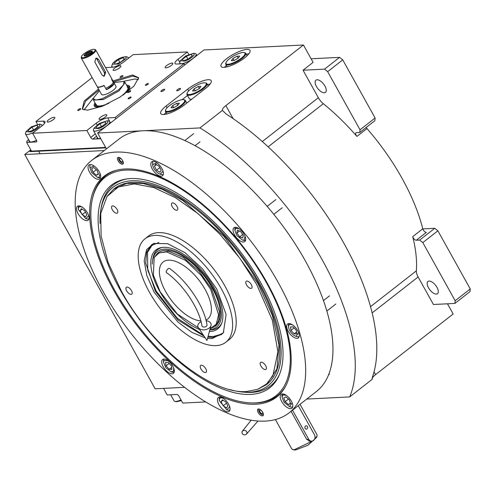 <?xml version="1.0" encoding="UTF-8"?>
<svg xmlns="http://www.w3.org/2000/svg" width="495" height="495" viewBox="0 0 495 495"><rect width="100%" height="100%" fill="white"/><g stroke="black" fill="none" stroke-linecap="round" stroke-linejoin="round"><path stroke-width="0.74" d="M30.77 149.818L24.75 154.52L155.152 388.804L184.604 387.331M306.752 399.063L349.68 396.916A191.249 90.232 -128 0 0 199.961 127.927L97.633 133.044L106.444 148.871M104.303 150.548L24.75 154.52M311.101 58.781L339.601 57.358L342.75 59.876L375.105 118.008L374.857 120.7L359.778 132.487L356.419 132.654A3.1 1.46 52 0 0 355.961 132.815A3.1 1.46 52 0 0 356.932 136.422A142.665 67.308 -128 0 0 323.328 103.709A10.339 4.876 -128 0 1 318.353 97.732L303.039 70.216L313.094 62.358L303.435 45.002L203.928 49.976L97.633 133.044M366.213 127.456A3.1 1.46 -128 0 0 366.987 128.564A142.665 67.308 52 0 1 422.767 228.777A3.1 1.46 -128 0 0 426.362 232.39L416.307 240.248A3.1 1.46 52 0 1 412.712 236.635A142.665 67.308 -128 0 1 416.357 270.845A10.339 4.876 -128 0 0 418.12 276.977L433.434 304.499L454.917 303.423L455.165 300.737L422.81 242.6L419.661 240.081L416.307 240.248M374.034 371.832L375.581 374.61L453.154 313.997L447.474 303.794M375.581 374.61A10.339 2.871 -29.1 0 0 372.19 379.325L349.68 396.916M222.515 110.416L225.968 113.881A191.249 90.232 -128 0 1 372.426 377.004L372.178 379.3M303.435 45.002L225.862 105.621A10.339 2.871 150.9 0 0 222.472 110.335L199.961 127.927M187.685 89.137L166.134 105.98A16.539 4.597 -29.1 0 0 160.726 113.572A16.539 4.597 -29.1 0 0 184.227 105.07L205.772 88.234A16.539 4.597 -29.1 0 0 211.179 80.642A16.539 4.597 -29.1 0 0 187.685 89.137L188.657 90.888M247.005 49.401A16.539 4.597 -29.1 0 0 229.68 56.535A16.539 4.597 -29.1 0 0 221.061 66.423A16.539 4.597 -29.1 0 0 224.018 67.363A16.539 4.597 -29.1 0 0 241.343 60.223A16.539 4.597 -29.1 0 0 249.963 50.335A16.539 4.597 -29.1 0 0 247.005 49.401M177.13 90.771A2.172 0.606 150.9 0 1 176.74 90.647A2.172 0.606 150.9 0 1 177.872 89.348A2.172 0.606 150.9 0 1 180.143 88.413A2.172 0.606 150.9 0 1 180.533 88.537A2.172 0.606 150.9 0 1 179.4 89.836A2.172 0.606 150.9 0 1 177.13 90.771M161.296 91.563A2.172 0.606 150.9 0 1 160.912 91.439A2.172 0.606 150.9 0 1 162.038 90.14A2.172 0.606 150.9 0 1 164.315 89.205A2.172 0.606 150.9 0 1 164.705 89.329A2.172 0.606 150.9 0 1 163.573 90.628A2.172 0.606 150.9 0 1 161.296 91.563M303.039 70.216L324.522 69.139L339.601 57.358M422.798 228.894L434.746 228.294L419.661 240.081M434.746 228.294L437.889 230.812L470.25 288.95L470.003 291.635L454.917 303.423M187.506 95.504L182.16 99.681M210.097 84.088A16.539 4.597 -29.1 0 0 207.454 84.577M166.035 112.476A16.539 4.597 -29.1 0 0 164.222 114.463M224.557 67.32A16.539 4.597 150.9 0 1 226.37 65.334M246.238 54.271A16.539 4.597 150.9 0 1 248.88 53.782M324.318 92.788A7.753 3.657 -128 0 0 325.469 92.386A7.753 3.657 -128 0 0 324.299 85.029A7.753 3.657 -128 0 0 317.072 79.769A7.753 3.657 -128 0 0 315.921 80.171A7.753 3.657 -128 0 0 317.085 87.528A7.753 3.657 -128 0 0 324.318 92.788M359.778 132.487L360.026 129.795L327.665 71.657L324.522 69.139M342.75 59.876L327.665 71.657M375.105 118.008L360.026 129.795M436.361 294.098A7.753 3.657 -128 0 0 437.512 293.696A7.753 3.657 -128 0 0 436.349 286.339A7.753 3.657 -128 0 0 429.115 281.08A7.753 3.657 -128 0 0 427.965 281.476A7.753 3.657 -128 0 0 429.134 288.839A7.753 3.657 -128 0 0 436.361 294.098M437.889 230.812L422.81 242.6M470.25 288.95L455.165 300.737M255.89 404.217A140.128 66.113 52 0 1 113.794 290.435A140.128 66.113 52 0 1 115.948 170.379A140.128 66.113 52 0 1 124.963 168.987A140.128 66.113 52 0 1 247.791 252.852A140.128 66.113 52 0 1 285.2 386.972A140.128 66.113 52 0 1 255.89 404.217M285.547 386.348A139.559 65.847 52 0 1 277.441 395.728A139.559 65.847 52 0 1 256.707 402.905A139.559 65.847 52 0 1 252.629 402.942M289.092 412.861L316.385 391.539A160.238 75.599 -128 0 0 292.279 239.481A160.238 75.599 -128 0 0 142.863 130.779A160.238 75.599 -128 0 0 119.06 139.015L91.767 160.343A160.238 75.599 -128 0 0 115.873 312.401A160.238 75.599 -128 0 0 265.289 421.096A160.238 75.599 -128 0 0 289.092 412.861A160.238 75.599 -128 0 0 264.986 260.809A160.238 75.599 -128 0 0 115.57 152.107A160.238 75.599 -128 0 0 91.767 160.343M262.393 415.893A4.133 1.949 52 0 1 258.532 413.09A4.133 1.949 52 0 1 257.914 409.167A4.133 1.949 52 0 1 258.526 408.95A4.133 1.949 52 0 1 262.381 411.76A4.133 1.949 52 0 1 263.006 415.682A4.133 1.949 52 0 1 262.393 415.893M122.333 164.253A4.133 1.949 52 0 1 118.478 161.45A4.133 1.949 52 0 1 117.853 157.528A4.133 1.949 52 0 1 118.466 157.317A4.133 1.949 52 0 1 122.321 160.12A4.133 1.949 52 0 1 122.946 164.043A4.133 1.949 52 0 1 122.333 164.253M290.602 408.653A8.786 4.146 -128 0 0 291.908 408.202A8.786 4.146 -128 0 0 290.59 399.861A8.786 4.146 -128 0 0 282.391 393.902A8.786 4.146 -128 0 0 281.086 394.354A8.786 4.146 -128 0 0 282.41 402.689A8.786 4.146 -128 0 0 290.602 408.653M297.068 338.345A8.786 4.146 -128 0 0 298.374 337.893A8.786 4.146 -128 0 0 297.056 329.552A8.786 4.146 -128 0 0 288.857 323.594A8.786 4.146 -128 0 0 287.552 324.046A8.786 4.146 -128 0 0 288.876 332.38A8.786 4.146 -128 0 0 297.068 338.345M243.472 242.043A8.786 4.146 -128 0 0 244.778 241.591A8.786 4.146 -128 0 0 243.453 233.256A8.786 4.146 -128 0 0 235.261 227.292A8.786 4.146 -128 0 0 233.956 227.743A8.786 4.146 -128 0 0 235.28 236.084A8.786 4.146 -128 0 0 243.472 242.043M161.209 176.171A8.786 4.146 -128 0 0 162.515 175.719A8.786 4.146 -128 0 0 161.191 167.378A8.786 4.146 -128 0 0 152.998 161.419A8.786 4.146 -128 0 0 151.693 161.871A8.786 4.146 -128 0 0 153.011 170.212A8.786 4.146 -128 0 0 161.209 176.171M98.462 179.308A8.786 4.146 -128 0 0 99.767 178.856A8.786 4.146 -128 0 0 98.449 170.515A8.786 4.146 -128 0 0 90.251 164.557A8.786 4.146 -128 0 0 88.945 165.008A8.786 4.146 -128 0 0 90.269 173.343A8.786 4.146 -128 0 0 98.462 179.308M86.866 220.64A8.786 4.146 -128 0 0 88.172 220.188A8.786 4.146 -128 0 0 86.848 211.848A8.786 4.146 -128 0 0 78.656 205.889A8.786 4.146 -128 0 0 77.35 206.341A8.786 4.146 -128 0 0 78.674 214.675A8.786 4.146 -128 0 0 86.866 220.64M172.13 373.824A8.786 4.146 -128 0 0 173.436 373.372A8.786 4.146 -128 0 0 172.112 365.032A8.786 4.146 -128 0 0 163.919 359.073A8.786 4.146 -128 0 0 162.614 359.525A8.786 4.146 -128 0 0 163.938 367.865A8.786 4.146 -128 0 0 172.13 373.824M227.861 411.791A8.786 4.146 -128 0 0 229.166 411.339A8.786 4.146 -128 0 0 227.842 402.998A8.786 4.146 -128 0 0 219.65 397.039A8.786 4.146 -128 0 0 218.345 397.491A8.786 4.146 -128 0 0 219.669 405.826A8.786 4.146 -128 0 0 227.861 411.791M92.577 198.124A139.559 65.847 52 0 1 105.571 175.793A139.559 65.847 52 0 1 116.641 170.2M114.741 290.28A138.668 65.42 -128 0 0 255.352 402.881A138.668 65.42 -128 0 0 255.853 402.856A138.668 65.42 -128 0 0 266.192 282.317A138.668 65.42 -128 0 0 125.792 170.101A138.668 65.42 -128 0 0 93.444 195.018A138.668 65.42 -128 0 0 114.741 290.28M255.853 402.856L257.351 402.763A139.559 65.847 -128 0 0 277.509 395.672M130.507 178.571A128.576 60.662 -128 0 0 125.835 179.066A128.576 60.662 -128 0 0 122.358 293.696A128.576 60.662 -128 0 0 250.637 394.41A128.576 60.662 52 0 0 279.161 375.278A128.576 60.662 52 0 0 241.053 252.629A128.576 60.662 52 0 0 130.507 178.571M279.557 374.325A127.562 60.18 52 0 1 251.677 392.38A127.562 60.18 52 0 1 244.685 392.219L242.494 392.021A125.916 59.406 -128 0 0 249.4 392.176A125.916 59.406 52 0 0 259.436 283.047A125.916 59.406 52 0 0 131.75 180.805A125.916 59.406 -128 0 0 100.726 210.598A125.916 59.406 -128 0 0 100.064 223.48M229.822 389.54A125.916 59.406 -128 0 0 242.494 392.021M100.726 210.598L101.06 208.426A127.562 60.18 52 0 1 126.856 178.912M113.683 189.133L114.19 188.744A124.053 58.528 -128 0 1 132.617 182.364A124.053 58.528 52 0 1 248.292 266.52A124.053 58.528 52 0 1 266.96 384.244L276.934 368.818L279.001 345.065L272.448 315.674L257.914 283.493L224.074 236.443L182.773 200.463L162.143 189.238L143.067 183.447L126.615 183.416L113.683 189.133L107.198 196.261M105.645 175.737A139.559 65.847 -128 0 0 93.889 193.588L93.444 195.018M246.751 391.502L257.747 389.293L266.483 384.015L272.875 375.816L277.918 351.747L272.269 319.98L256.608 284.347L239.889 258.334L219.904 234.222L197.926 213.549L175.366 197.647L153.691 187.549L134.287 183.899L118.398 186.937L107.056 196.459L100.733 213.444L101.116 236.084L108.17 262.635L121.374 291.103C151.309 346.605 211.421 394.738 246.751 391.502M257.827 389.262L266.452 384.634M205.221 337.918L191.992 332.423L177.99 322.084L154.081 292.099L146.823 275.591L144.206 260.877L146.545 249.728L153.555 243.484L167.601 243.676L184.988 252.667L202.455 268.773L216.723 288.969L226.11 314.455L223.356 332.813L212.157 338.605L207.535 338.357M223.752 332.213L221.488 334.49L213.042 337.417L207.881 337.076M204.058 336.179L177.965 319.962L155.387 291.246L145.722 263.024L146.668 252.141L151.47 244.889L154.217 243.249M149.502 292.328A65.643 30.968 52 0 1 144.979 238.807A65.643 30.968 52 0 1 221.302 288.74A65.643 30.968 -128 0 1 225.819 342.255A65.643 30.968 -128 0 1 149.502 292.328M144.979 238.807L148.574 236.004A65.643 30.968 52 0 1 224.891 285.931A65.643 30.968 -128 0 1 229.414 339.452L225.819 342.255M205.765 368.756A4.393 2.073 -128 0 0 200.661 365.415A4.393 2.073 -128 0 0 200.964 368.998A4.393 2.073 -128 0 0 206.069 372.339A4.393 2.073 -128 0 0 205.765 368.756M265.697 365.762A4.393 2.073 -128 0 0 260.587 362.42A4.393 2.073 -128 0 0 260.89 366.003A4.393 2.073 -128 0 0 265.994 369.344A4.393 2.073 -128 0 0 265.697 365.762M251.324 284.613A4.393 2.073 -128 0 0 246.213 281.271A4.393 2.073 -128 0 0 246.516 284.854A4.393 2.073 -128 0 0 251.627 288.195A4.393 2.073 -128 0 0 251.324 284.613M177.024 206.452A4.393 2.073 -128 0 0 171.913 203.111A4.393 2.073 -128 0 0 172.217 206.693A4.393 2.073 -128 0 0 177.328 210.035A4.393 2.073 -128 0 0 177.024 206.452M117.098 209.447A4.393 2.073 -128 0 0 111.988 206.106A4.393 2.073 -128 0 0 112.291 209.688A4.393 2.073 -128 0 0 117.395 213.029A4.393 2.073 -128 0 0 117.098 209.447M131.466 290.602A4.393 2.073 -128 0 0 126.361 287.261A4.393 2.073 -128 0 0 126.664 290.843A4.393 2.073 -128 0 0 131.769 294.185A4.393 2.073 -128 0 0 131.466 290.602M223.771 398.636C220.702 397.089 219.217 397.788 219.316 400.74L226.797 409.792L229.631 406.964L229.426 406.005M219.829 397.033A8.273 3.904 -128 0 0 219.248 399.069L219.316 400.74M226.797 409.792L227.849 410.083A8.273 3.904 -128 0 0 229.971 410.009M226.58 407.861L227.879 405.906L225.769 401.897L222.373 399.842L221.073 401.798L223.177 405.807L226.58 407.861M223.177 405.807L226.475 403.233M221.073 401.798L223.047 400.251M286.327 395.387L283.072 394.824L282.014 397.021L284.068 402.2L289.544 406.655L292.168 402.868M282.571 393.896A8.273 3.904 -128 0 0 281.989 395.932L282.014 397.021M289.544 406.655L290.59 406.946A8.273 3.904 -128 0 0 292.712 406.871M290.627 403.592L289.29 399.737L285.887 396.86L283.808 397.838L285.139 401.699L288.548 404.576L290.627 403.592M288.548 404.576L290.447 403.085M285.139 401.699L288.505 399.069M292.978 325.19C289.909 323.643 288.43 324.343 288.529 327.288C289.278 330.635 291.233 333.413 294.389 335.622L296.01 336.346L298.634 332.553M296.01 336.346L297.056 336.637A8.273 3.904 -128 0 0 299.178 336.563M289.037 323.588A8.273 3.904 -128 0 0 288.455 325.623L288.529 327.288M296.394 330.462L293.219 326.96L290.503 326.904L290.967 330.344L294.148 333.847L296.864 333.908L296.394 330.462M294.148 333.847L296.598 331.935M290.967 330.344L294.079 327.913M239.196 228.783L235.936 228.214L234.884 230.416L236.938 235.595L242.408 240.05L244.233 240.001L245.037 236.257M242.408 240.05L243.46 240.335A8.273 3.904 -128 0 0 245.539 240.279A8.273 3.904 -128 0 0 245.576 240.261M235.441 227.292A8.273 3.904 -128 0 0 234.859 229.327L234.884 230.416M240.514 231.314L237.346 230.218L236.919 233.015L239.654 236.901L242.822 237.996L243.249 235.205L240.514 231.314M239.654 236.901L242.748 234.488M236.919 233.015L239.531 230.973M156.927 162.911L152.615 164.544L152.664 165.12C153.419 168.461 155.374 171.239 158.524 173.454L160.145 174.178L162.979 171.35L162.775 170.385M160.145 174.178L161.197 174.463A8.273 3.904 -128 0 0 163.313 174.388M153.172 161.413A8.273 3.904 -128 0 0 152.59 163.455L152.615 164.544M155.715 164.222L154.415 166.178L156.519 170.187L159.922 172.241L161.222 170.286L159.118 166.277L155.715 164.222M154.415 166.178L156.395 164.637M156.519 170.187L159.817 167.613M94.186 166.042L89.873 167.675L91.928 172.854L97.404 177.309L99.223 177.26L100.027 173.522M97.404 177.309L98.449 177.6A8.273 3.904 -128 0 0 100.534 177.544A8.273 3.904 -128 0 0 100.572 177.526M90.43 164.55A8.273 3.904 -128 0 0 89.849 166.586L89.873 167.675M91.668 168.492L92.998 172.353L96.407 175.23L98.486 174.246L97.156 170.391L93.747 167.514L91.668 168.492M92.998 172.353L96.364 169.723M96.407 175.23L98.307 173.739M167.855 360.564L163.919 360.583L163.536 362.198L165.844 367.717L171.066 371.832L173.559 371.194L173.696 368.039M164.099 359.067A8.273 3.904 -128 0 0 163.95 359.259A8.273 3.904 -128 0 0 163.511 361.109L163.536 362.198M171.066 371.832L172.118 372.116A8.273 3.904 -128 0 0 174.234 372.042M169.21 369.332L171.92 369.388L171.456 365.947L168.275 362.445L165.559 362.383L166.029 365.83L169.21 369.332L171.654 367.42M166.029 365.83L169.142 363.398M82.77 207.479C79.707 205.939 78.222 206.638 78.321 209.583L85.802 218.642L88.636 215.814L88.432 214.849M78.835 205.883A8.273 3.904 -128 0 0 78.247 207.919L78.321 209.583M85.802 218.642L86.854 218.932A8.273 3.904 -128 0 0 88.97 218.858M85.585 216.711L86.879 214.756L84.775 210.746L81.372 208.692L80.079 210.647L82.182 214.657L85.585 216.711M82.182 214.657L85.474 212.083M80.079 210.647L82.052 209.1M123.373 162.942A3.539 1.671 -128 0 1 122.785 163.195A3.539 1.671 -128 0 1 122.772 163.195A3.539 1.671 52 0 1 119.796 161.24A3.539 1.671 52 0 1 118.639 157.893A3.539 1.671 52 0 1 119.023 157.379M120.106 158.4A2.172 1.027 -128 0 0 119.778 158.511A2.172 1.027 -128 0 0 120.106 160.572A2.172 1.027 -128 0 0 122.129 162.044A2.172 1.027 -128 0 0 122.457 161.933A2.172 1.027 -128 0 0 122.129 159.873A2.172 1.027 -128 0 0 120.106 158.4M263.433 414.581A3.539 1.671 52 0 1 262.845 414.829A3.539 1.671 52 0 1 262.833 414.829L263.427 414.798M259.083 409.012A3.539 1.671 -128 0 0 258.699 409.526A3.539 1.671 -128 0 0 259.856 412.88A3.539 1.671 -128 0 0 262.833 414.829M262.189 413.684A2.172 1.027 -128 0 0 262.511 413.572A2.172 1.027 -128 0 0 262.189 411.512A2.172 1.027 -128 0 0 260.16 410.039A2.172 1.027 -128 0 0 259.838 410.151A2.172 1.027 -128 0 0 260.166 412.211A2.172 1.027 -128 0 0 262.189 413.684M154.192 257.48L157.478 253.316L168.492 251.182L183.385 257.561L198.872 271.056L211.563 288.703L219.471 311.788L218.691 320.698L214.762 326.626L210.14 328.748L216.278 324.145L218.592 314.789L210.635 289.272L201.1 275.313L185.334 260.215L166.567 251.881L159.025 252.933L154.192 257.48L153.357 275.059L160.163 291.796L177.334 314.016L198.495 327.894M205.976 320.067A36.184 17.071 -128 0 0 207.677 319.04A36.184 17.071 -128 0 0 205.19 289.544A36.184 17.071 -128 0 0 163.121 262.022A36.184 17.071 -128 0 0 165.615 291.524A36.184 17.071 -128 0 0 200.846 320.896M158.926 242.445L151.953 245.427L147.51 252.376L147.782 270.301L156.135 290.942L177.315 318.26L203.29 335.035M152.095 244.431L147.51 252.376M213.283 336.52L222.082 333.995M208.11 336.223L213.265 336.52M209.391 331.514A50.137 23.655 52 0 0 221.383 324.033A50.137 23.655 52 0 0 214.255 288.041A50.137 23.655 -128 0 0 161.593 247.519A50.137 23.655 -128 0 0 159.421 290.782A50.137 23.655 52 0 0 199.541 329.447M209.892 329.664A48.009 22.652 52 0 0 213.091 288.096A48.009 22.652 -128 0 0 176.95 252.029A48.009 22.652 -128 0 0 152.584 260.475L152.85 258.737A49.327 23.271 52 0 1 162.416 247.407M221.692 323.26A49.327 23.271 52 0 1 209.831 329.887M152.584 260.475A48.009 22.652 -128 0 0 152.305 264.113M214.762 326.626L215.48 326.069A46.518 21.947 52 0 0 212.281 288.139A46.518 21.947 -128 0 0 158.196 252.753L157.478 253.316M163.554 388.383L167.205 394.942L176.814 394.459A2.067 0.978 52 0 1 178.912 396.136L182.779 403.079L205.722 401.934M181.003 399.898A9.306 2.586 150.9 0 1 174.803 401.377A9.306 2.586 150.9 0 1 174.092 400.919L170.664 394.769M181.405 400.616L176.369 401.754L174.803 401.377M113.51 81.904L132.734 76.044L138.47 77.857L138.656 78.272M82.721 109.401L82.467 109.03L85.623 101.067L99.056 89.948M105.627 147.405L31.494 151.111L26.662 142.436L36.271 141.954A2.067 0.978 52 0 0 36.581 141.848A2.067 0.978 52 0 0 36.438 140.165L32.577 133.223L41.914 125.928A9.306 2.586 -29.1 0 0 44.952 121.652A9.306 2.586 -29.1 0 0 43.288 121.126L44.519 123.348M100.801 138.73L92.806 139.132A2.067 0.978 52 0 1 90.715 137.449L95.3 133.867M32.577 133.223L86.848 130.507L90.715 137.449M28.661 139.633L27.12 140.834L26.662 142.436M92.163 77.56L35.937 121.498L37.465 124.245M105.54 67.586L112.235 67.252A9.306 2.586 -29.1 0 0 123.787 61.943L133.124 54.648L187.401 51.932L188.768 54.394M115.811 118.837L115.088 117.538L184.035 63.657L184.759 64.956M119.413 67.964A4.393 1.219 -29.1 0 0 120.854 65.946A4.393 1.219 -29.1 0 0 114.611 68.199A4.393 1.219 -29.1 0 0 113.176 70.216A4.393 1.219 -29.1 0 0 119.413 67.964M53.392 119.555A4.393 1.219 -29.1 0 0 54.827 117.538A4.393 1.219 -29.1 0 0 48.59 119.79A4.393 1.219 -29.1 0 0 47.155 121.807A4.393 1.219 -29.1 0 0 53.392 119.555M100.559 117.197A4.393 1.219 -29.1 0 0 99.124 119.215A4.393 1.219 -29.1 0 0 105.367 116.956A4.393 1.219 -29.1 0 0 106.802 114.939A4.393 1.219 -29.1 0 0 100.559 117.197M166.58 65.606A4.393 1.219 -29.1 0 0 165.144 67.617A4.393 1.219 -29.1 0 0 171.388 65.365A4.393 1.219 -29.1 0 0 172.823 63.348A4.393 1.219 -29.1 0 0 166.58 65.606M97.076 137.053A9.82 2.729 -29.1 0 0 97.045 138.068A9.82 2.729 -29.1 0 0 100.578 138.334M86.848 130.507L96.185 123.212L97.119 124.895M120.588 76.577A1.708 0.476 -29.1 0 0 120.031 77.362A1.708 0.476 -29.1 0 0 122.457 76.484A1.708 0.476 -29.1 0 0 123.014 75.704A1.708 0.476 -29.1 0 0 120.588 76.577M78.297 109.63A1.708 0.476 -29.1 0 0 77.74 110.416A1.708 0.476 -29.1 0 0 80.159 109.537A1.708 0.476 -29.1 0 0 80.716 108.751A1.708 0.476 -29.1 0 0 78.297 109.63M128.273 91.662A1.708 0.476 -29.1 0 0 127.716 92.447A1.708 0.476 -29.1 0 0 130.142 91.569A1.708 0.476 -29.1 0 0 130.699 90.789A1.708 0.476 -29.1 0 0 128.273 91.662M112.978 80.945L132.512 74.974L138.625 77.727L133.922 86.18L120.019 97.094L102.255 106.27L87.46 110.181L82.275 109.086L84.175 101.091L98.524 88.989M145.938 84.478A1.708 0.476 -29.1 0 0 145.382 85.258A1.708 0.476 -29.1 0 0 147.807 84.385A1.708 0.476 -29.1 0 0 148.364 83.599A1.708 0.476 -29.1 0 0 145.938 84.478M128.706 97.948A1.708 0.476 -29.1 0 0 128.143 98.728A1.708 0.476 -29.1 0 0 130.569 97.855A1.708 0.476 -29.1 0 0 131.125 97.07A1.708 0.476 -29.1 0 0 128.706 97.948M115.088 117.538L107.737 117.909A9.306 2.586 -29.1 0 0 96.185 123.212M184.035 63.657L176.684 64.028A9.306 2.586 -29.1 0 1 175.02 63.502A9.306 2.586 -29.1 0 1 178.064 59.233L179.796 62.345M187.401 51.932L178.064 59.233M35.937 121.498L43.288 121.126M29.112 140.45A9.82 2.729 -29.1 0 0 29.087 141.465A9.82 2.729 -29.1 0 0 30.845 142.016A9.82 2.729 -29.1 0 0 36.519 140.32M185.099 61.126C189.319 59.344 192.326 57.302 194.133 55.001L193.805 53.262L185.699 55.96L180.316 60.767L185.099 61.126M180.316 60.767L179.809 62.302A9.306 2.586 -29.1 0 0 179.827 63.143A9.306 2.586 -29.1 0 0 185.328 62.71A9.306 2.586 -29.1 0 0 195.754 55.644A9.306 2.586 -29.1 0 0 196.088 54.097A9.306 2.586 -29.1 0 0 195.376 53.633L193.805 53.262M186.337 56.263L182.377 59.487L183.416 60.805L188.416 58.899L192.376 55.669L191.336 54.351L186.337 56.263L187.908 59.091M191.336 54.351L192.165 55.842M96.438 104.532A18.092 5.03 -29.1 0 0 96.438 105.311M127.283 87.361A18.092 5.03 150.9 0 1 127.945 87.776M138.408 79.664L134.987 78.983L123.75 81.26M93.116 98.313L84.039 109.927M94.966 102.793A20.202 5.612 -29.1 0 0 94.873 106.574A20.202 5.612 -29.1 0 0 101.432 106.598M126.584 85.196A20.202 5.612 150.9 0 1 129.851 87.108A20.202 5.612 150.9 0 1 126.411 92.695M95.374 106.84A19.726 5.482 150.9 0 1 95.065 105.342L95.263 104.167A18.959 5.272 -29.1 0 0 105.132 105.058M127.029 86A18.959 5.272 150.9 0 1 127.592 86.173L128.7 86.619A19.726 5.482 150.9 0 1 129.808 87.677M95.417 103.597A18.959 5.272 -29.1 0 0 95.263 104.167M127.592 86.173A18.959 5.272 150.9 0 1 123.15 95.028M93.14 98.555L93.456 100.077L96.185 104.977A18.092 5.03 -29.1 0 0 108.875 103.319M119.703 97.292A18.092 5.03 -29.1 0 0 121.096 96.29A18.092 5.03 150.9 0 0 127.797 87.38L125.068 82.479L123.942 81.409M31.012 150.251L29.799 151.198L30.04 151.631L105.868 147.838M29.799 151.198L31.488 151.111M30.801 131.986C35.021 130.21 38.035 128.168 39.835 125.866L39.507 124.121L31.402 126.819L26.018 131.633L30.801 131.986M26.018 131.633L25.511 133.161A9.306 2.586 -29.1 0 0 25.53 134.009A9.306 2.586 -29.1 0 0 31.03 133.576A9.306 2.586 -29.1 0 0 33.536 132.474M41.685 126.101A9.306 2.586 -29.1 0 0 41.79 124.963A9.306 2.586 -29.1 0 0 41.079 124.499L39.507 124.121M32.039 127.128L28.079 130.352L29.118 131.67L34.118 129.758L38.078 126.534L37.038 125.216L32.039 127.128L33.617 129.956M37.038 125.216L37.867 126.708M121.696 57.432C117.476 59.214 114.463 61.256 112.662 63.558L112.359 64.164L118.311 64.034L126.169 58.398L125.848 56.659L121.696 57.432M112.359 64.164L111.851 65.699A9.306 2.586 -29.1 0 0 111.864 66.54A9.306 2.586 -29.1 0 0 113.504 67.073M128.019 58.639A9.306 2.586 -29.1 0 0 128.125 57.494A9.306 2.586 -29.1 0 0 127.413 57.036L125.848 56.659M120.458 62.296L124.418 59.066L123.379 57.748L118.373 59.66L114.413 62.884L115.453 64.202L120.458 62.296M118.373 59.66L119.951 62.488M123.379 57.748L124.208 59.239M98.765 128.589C102.985 126.813 105.992 124.771 107.799 122.469L107.471 120.724L99.365 123.422L93.982 128.236L98.765 128.589M93.982 128.236L93.475 129.764A9.306 2.586 -29.1 0 0 93.493 130.612A9.306 2.586 -29.1 0 0 98.994 130.179A9.306 2.586 -29.1 0 0 109.414 123.113A9.306 2.586 -29.1 0 0 109.748 121.56A9.306 2.586 -29.1 0 0 109.036 121.102L107.471 120.724M100.002 123.731L96.042 126.955L97.082 128.273L102.081 126.361L106.041 123.137L105.002 121.82L100.002 123.731L101.574 126.559M105.002 121.82L105.831 123.311M308.855 441.095A4.133 3.459 87.1 0 0 309.548 440.68M291.072 411.32L306.677 439.362L310 441.231L311.782 441.144A4.133 3.459 87.1 0 0 314.678 438.91A4.133 3.459 87.1 0 0 314.449 434.771L298.268 405.696M300.05 404.297L317.023 434.796L317.048 436.114L314.04 439.968M313.224 440.686L294.327 449.689L292.842 449.584L291.734 448.872L275.418 419.562M316.639 437.357L307.958 445.228L295.527 449.998L294.098 449.887M97.261 86.705A8.273 2.296 -29.1 0 0 97.305 86.792A8.273 2.296 -29.1 0 0 98.783 87.262A8.273 2.296 -29.1 0 0 104.123 85.573L106.437 89.737A8.273 2.296 -29.1 0 0 114.042 83.797L111.722 79.633A8.273 2.296 -29.1 0 0 111.759 78.748A8.273 2.296 -29.1 0 0 111.703 78.668M93.456 100.077L103.399 99.507L119.159 90.783L125.068 82.479M106.437 89.737L114.042 83.797M97.305 86.792L101.555 94.434A8.273 2.296 -29.1 0 0 103.034 94.898A8.273 2.296 -29.1 0 0 111.697 91.328A8.273 2.296 -29.1 0 0 116.003 86.384L111.759 78.748M99.433 90.628L93.134 98.524L95.813 100.033L102.279 98.734L118.466 89.923L123.632 84.719L123.917 81.39L113.887 82.585M307.036 428.856A1.652 1.386 87.1 0 0 305.489 426.077A1.652 1.386 87.1 0 0 307.036 428.856M292.52 410.182L308.701 439.257A4.133 3.459 87.1 0 0 311.782 441.144M183.837 99.712A10.853 3.019 150.9 0 1 181.121 105.231A10.853 3.019 -29.1 0 1 170.398 110.88A10.853 3.019 -29.1 0 1 165.677 109.816A10.853 3.019 -29.1 0 1 169.247 105.825A10.853 3.019 150.9 0 1 183.837 99.712L184.493 99.866A11.373 3.162 150.9 0 1 185.359 100.429A11.373 3.162 150.9 0 1 181.64 105.645A11.373 3.162 -29.1 0 1 165.485 111.486L166.871 113.974M165.677 109.816L165.466 110.453A11.373 3.162 -29.1 0 0 165.485 111.486M172.569 105.658L171.004 107.836L173.615 107.706L177.792 105.392L179.357 103.214L176.746 103.344L172.569 105.658L173.689 107.663M176.746 103.344L177.847 105.317M187.228 92.98A10.853 3.019 -29.1 0 0 191.942 94.044A10.853 3.019 -29.1 0 0 202.665 88.388A10.853 3.019 150.9 0 0 205.382 82.869A10.853 3.019 150.9 0 0 190.792 88.982A10.853 3.019 -29.1 0 0 187.228 92.98L187.011 93.617A11.373 3.162 -29.1 0 0 187.036 94.65L189.208 98.555A11.373 3.162 -29.1 0 0 191.806 99.149M205.382 82.869L206.038 83.03A11.373 3.162 150.9 0 1 206.904 83.593A11.373 3.162 150.9 0 1 203.191 88.809A11.373 3.162 -29.1 0 1 187.036 94.65M194.114 88.815L192.549 91L195.16 90.87L199.337 88.556L200.908 86.377L198.297 86.507L194.114 88.815L195.234 90.826M198.297 86.507L199.392 88.481M244.165 52.563A10.853 3.019 150.9 0 1 241.449 58.082A10.853 3.019 -29.1 0 1 230.726 63.737A10.853 3.019 -29.1 0 1 226.011 62.673A10.853 3.019 -29.1 0 1 229.575 58.676A10.853 3.019 150.9 0 1 244.165 52.563L244.821 52.724A11.373 3.162 150.9 0 1 245.687 53.287A11.373 3.162 150.9 0 1 241.975 58.503A11.373 3.162 -29.1 0 1 225.819 64.344L227.199 66.825M226.011 62.673L225.8 63.31A11.373 3.162 -29.1 0 0 225.819 64.344M232.898 58.509L231.332 60.693L233.943 60.563L238.126 58.249L239.691 56.071L237.08 56.201L232.898 58.509L234.017 60.52M237.08 56.201L238.175 58.175M242.234 433.552A2.586 2.302 -153.4 0 0 246.677 431.696A2.586 2.302 -153.4 0 0 242.234 433.552M168.028 268.847A2.586 1.169 -53.7 0 1 169.544 268.451C187.611 281.445 204.225 306.337 207.003 324.887A2.586 1.726 -9.3 0 1 206.285 326.354A2.586 1.726 -9.3 0 1 203.618 327.022A2.586 1.726 -9.3 0 1 201.904 325.722C199.466 308.849 183.484 284.743 166.487 272.615A2.586 1.169 -53.7 0 1 166.45 270.938A2.586 1.169 -53.7 0 1 168.028 268.847M201.063 321.719A6.72 4.486 -9.3 0 0 199.689 322.573A6.72 4.486 -9.3 0 0 198.322 327.64A6.72 4.486 -9.3 0 0 209.218 328.036A6.72 4.486 -9.3 0 0 211.006 325.549A6.72 4.486 -9.3 0 0 206.155 320.785M103.331 76.15A2.586 2.166 87.1 0 0 104.228 72.375L96.983 59.363A2.586 2.166 87.1 0 0 95.912 58.348M105.695 72.307L98.449 59.289L96.698 58.101L95.671 58.509L94.861 62.098L102.106 75.11L104.198 76.279L105.695 72.307L104.228 72.375M93.642 49.321A7.753 2.153 -29.1 0 0 86.47 52.074A7.753 2.153 -29.1 0 0 81.465 56.597A7.753 2.153 -29.1 0 0 82.869 57.742A7.753 2.153 -29.1 0 0 90.956 54.413L93.017 53.738L93.741 52.241A7.753 2.153 -29.1 0 0 94.434 49.376A7.753 2.153 -29.1 0 0 93.642 49.321M81.465 56.597L81.254 57.234A8.273 2.296 -29.1 0 0 81.267 57.989A8.273 2.296 -29.1 0 0 82.752 58.453A8.273 2.296 -29.1 0 0 93.017 53.738A8.273 2.296 -29.1 0 0 95.721 49.946A8.273 2.296 -29.1 0 0 95.09 49.531L94.434 49.376M90.257 54.45L93.035 52.272A4.133 3.459 87.1 0 1 91.884 53.794A4.133 3.459 87.1 0 1 90.257 54.45L90.956 54.413M93.035 52.272L93.741 52.241M85.709 53.658A4.653 1.293 -29.1 0 0 84.187 55.793A4.653 1.293 -29.1 0 0 90.795 53.404A4.653 1.293 -29.1 0 0 92.317 51.27A4.653 1.293 -29.1 0 0 85.709 53.658M95.721 49.946L111.66 78.575A8.273 2.296 150.9 0 1 111.623 79.46L113.318 82.498A8.273 2.296 150.9 0 1 105.713 88.438L104.024 85.4A8.273 2.296 150.9 0 1 98.684 87.089A8.273 2.296 150.9 0 1 97.206 86.619L81.267 57.989M86.136 53.639L84.862 55.063L85.561 55.638C90.09 54.097 91.884 52.693 90.944 51.424L86.136 53.639M84.862 55.063L84.633 56.04M92.299 51.771L90.944 51.424M90.214 52.829L89.911 52.235L87.949 52.94L86.291 54.233L86.594 54.827L88.556 54.122L90.214 52.829M86.291 54.233L86.619 54.821M87.949 52.94L88.593 54.091M318.353 97.732L262.288 141.545M233.102 118.621L225.862 105.621M356.932 136.422L366.987 128.564M422.767 228.777L412.712 236.635M323.328 103.709L268.142 146.836M416.357 270.845L370.538 306.646M418.12 276.977L372.153 312.902M166.134 105.98L167.112 107.731M92.806 139.132L96.587 136.175M36.76 141.576L36.271 141.954M107.737 117.909L110.546 122.952M306.677 439.362L308.701 439.257M98.449 59.289L96.983 59.363M329.361 374.344L328.513 375.006M335.827 304.029L326.855 311.046M329.466 295.886L323.464 300.57M282.23 207.733L273.791 214.329M275.863 199.59L267.17 206.384M193.601 133.712L184.833 140.561M199.968 141.861L195.055 145.697M118.639 157.893L118.812 157.336M122.785 163.195L123.366 163.158M258.699 409.526L258.873 408.969M196.868 55.496L196.088 54.097M180.217 63.849L179.827 63.143M40.07 153.759L38.647 151.198M42.199 125.699L41.79 124.963M29.966 141.972L25.53 134.009M112.26 67.246L111.864 66.54M128.539 58.231L128.125 57.494M110.527 122.964L109.748 121.56M97.923 138.575L93.493 130.612M316.627 437.388L317.048 436.114M294.148 449.899L292.842 449.584M185.359 100.429L186.819 103.047M206.904 83.593L208.29 86.074M245.687 53.287L247.073 55.768M246.77 433.775L257.982 421.016M242.142 431.467L251.169 420.212M211.006 325.549L206.953 340.498L198.322 327.64"/></g></svg>
